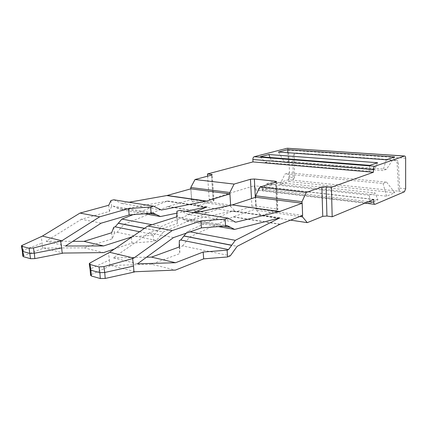 <?xml version="1.0" encoding="UTF-8"?>
<svg xmlns="http://www.w3.org/2000/svg" width="427" height="427" viewBox="0 0 427 427"><rect width="100%" height="100%" fill="white"/><g stroke="black" fill="none" stroke-linecap="round" stroke-linejoin="round"><path stroke-width="0.32" stroke-dasharray="2.13 1.6" d="M190.773 188.846L191.584 199.494L230.623 205.099M22.823 256.088L43.928 248.023L84.018 247.841L112.28 238.8L114.345 233.147L117.121 232.277L123.947 224.335L167.752 206.62L191.584 199.494M206.994 206.898L167.678 200.989L166.973 201.229L206.086 207.127M167.405 201.064L120.948 209.684L144.582 213.788M168.142 206.487L207.405 212.678L163.354 231.994L123.947 224.335M133.085 214.653L166.973 201.229M113.763 199.783L121.855 203.514L129.061 202.238M121.855 203.514L161.443 210.015M185.713 211.338L176.885 213.158M193.623 212.603L161.353 226.47L151.948 224.709M110.94 200.535L111.564 206.513L113.027 206.113L120.948 209.684M132.103 236.846L153.133 235.224L154.579 234.743L161.353 226.47M117.121 232.277L156.474 240.47L163.354 231.994M153.133 235.224L153.693 241.42L131.932 243.112L114.457 248.968M156.474 240.47L153.693 241.42M84.018 247.841L103.596 252.603M113.731 227.276L114.345 233.147M111.564 206.513L109.397 211.408L81.44 219.259L101.124 223.182M113.027 206.113L152.615 212.854M108.752 205.254L109.397 211.408M65.539 246.016L46.095 241.202L81.44 219.259M139.56 231.728L154.579 234.743M131.367 237.353L131.932 243.112M43.928 248.023L63.335 253.067M111.644 232.763L112.28 238.8M46.095 241.202L72.857 241.319M42.78 248.327L41.232 236.473M22.337 245.045L23.223 250.233L42.273 243.059M23.779 255.495L23.223 250.233L22.279 250.868M207.405 212.683L229.358 205.51M90.038 262.952L90.876 268.7L90.076 269.368L90.113 269.784M90.567 275.169L91.362 274.55L90.876 268.7L109.429 260.006L108.469 252.725M91.362 274.55L111.041 265.471L151.436 264.244L175.444 270.088M109.872 265.834L109.419 260M111.041 265.471L135.129 271.732M137.457 263.827L113.331 257.855L149.274 232.784L177.322 223.577L177.477 217.802L178.94 217.338L227.009 225.52M113.331 257.855L146.541 257.209M152.62 263.79L179.767 253.611L179.847 246.923L182.617 245.909L230.292 255.837M151.436 264.244L152.626 263.801M173.463 237.604L149.274 232.784M176.773 216.82L177.322 223.577M176.949 211.253L177.477 217.802M179.767 210.383L187.741 214.333L235.699 222.205M279.925 217.861L232.945 210.799L186.754 221.106L182.526 219.067L223.855 226.166M178.94 217.338L182.526 219.067M179.228 246.998L179.767 253.611M179.324 240.508L179.847 246.923M182.617 245.909L189.508 237.081L237.161 246.342M187.741 214.333L194.904 212.811M189.508 237.081L232.928 216.927L279.834 224.335M186.108 233.211L187.554 231.375L232.678 210.895M186.754 221.106L218.352 226.588M187.554 231.375L190.052 231.84M299.802 216.521L256.376 210.217L255.688 197.242L256.301 208.782L232.928 216.927M302.62 215.427L256.301 208.782M369.312 195.283L266.101 183.791L272.362 181.854L375.077 192.961L369.312 195.283L370.236 203.055L262.029 190.116L270.435 187.437L272.362 181.854M370.236 203.055L377.943 199.815L375.077 192.961M377.943 199.815L270.435 187.437M262.029 190.116L266.101 183.791M398.322 162.66L399.624 188.136C399.629 189.689 399.266 190.698 398.54 191.163L293.05 180.237L293.146 155.38L294.566 153.373L394.729 160.509C396.101 160.744 396.891 161.603 397.094 163.098L398.322 162.66C398.119 161.176 397.329 160.317 395.957 160.082L296.295 152.989L295.916 153.01L294.497 155.012L293.146 155.38M288.433 179.756L289.682 177.114L294.4 177.584L293.05 180.237L288.433 179.756L255.752 190.01L364.925 203.151M288.946 181.544L394.82 192.726L386.568 196.19L279.877 184.432L288.946 181.544L288.903 172.818L285.076 173.976L383.051 183.487L386.563 182.121L288.903 172.818M404.449 191.771L398.54 191.163L397.094 163.098M294.4 177.584L294.497 155.012M405.645 158.198L288.583 150.181L289.682 177.114M373.721 199.494L254.262 185.724L254.391 188.083L255.752 190.01M207.613 176.154L209.235 199.526L254.262 185.724M288.583 150.181L287.483 148.249M386.323 159.757L382.95 170.587L284.585 162.388L278.441 152.039M287.846 152.711L288.433 161.305L284.585 162.388M394.676 156.928L386.472 169.316L288.428 161.305M386.472 169.316L382.95 170.587M260.337 156.741L265.05 162.356L271.364 160.643L270.083 157.51M230.628 205.238L230.708 206.487L191.776 200.834L190.869 188.857M386.568 196.19L383.051 183.487M394.82 192.726L386.563 182.121M377.575 162.724L374.815 169.183L271.364 160.643M265.05 162.356L369.003 171.227L374.815 169.183M369.755 165.372L369.003 171.227M279.877 184.432L285.076 173.976M191.776 200.834L196.975 205.985L235.779 211.845L230.708 206.487M276.589 181.699L277.854 209.529L276.728 208.99L255.8 206.054L251.919 206.348L235.779 211.845M209.235 199.526L213.169 200.082L214.012 200.503L213.335 200.898L196.975 205.985M277.854 209.529L261.345 215.71L290.573 220.124M256.376 210.217L261.345 215.71M302.492 215.475L302.038 203.236M167.752 206.62L207.02 212.827M206.294 207.084L166.968 201.16M157.755 230.868L144.55 228.301M116.742 207.789L149.498 213.42M157.686 230.948L144.443 228.376M116.662 207.757L149.594 213.409M182.607 219.104L223.753 226.177M279.247 218.074L232.251 210.991M279.044 218.128L232.256 211.071M233.313 216.767L280.208 224.17M375.162 204.293L256.029 189.962M296.295 152.989L294.945 153.352M399.624 188.136L405.65 188.745M394.729 160.509L395.957 160.082M254.391 188.083L368.677 201.592M276.728 208.99L275.5 182.201M255.8 206.054L255.335 197.354M251.919 206.348L251.498 198.614M213.335 200.898L211.578 175.091M213.169 200.082L211.466 175.118M276.007 182.041L277.283 209.929M21.387 245.733L21.451 246.101M22.273 250.846L22.311 251.209M89.238 263.667L89.307 264.121M295.916 153.01L294.566 153.373M214.012 200.503L212.267 174.75"/><path stroke-width="0.64" d="M42.374 236.094L61.819 240.775L33.423 247.975L29.095 248.242L21.926 246.331L21.387 245.733L42.374 236.094L79.993 213.078L108.752 205.254L110.94 200.535L113.763 199.783L153.405 206.145L161.443 210.015L206.588 201.096L167.213 195.475L129.061 202.238M167.213 195.475L190.773 188.846L229.929 193.911L230.623 205.099L229.358 205.51M132.103 236.846L103.596 245.941L83.991 241.367L111.644 232.763L113.731 227.276L115.178 226.833L121.898 219.083L133.085 214.653M206.994 206.898L193.623 212.603M206.727 206.978L185.713 211.338M176.885 213.158L160.488 216.548L144.582 213.788M121.898 219.083L151.948 224.709M153.405 206.145L150.576 206.972L151.153 213.292L152.615 212.854L160.488 216.548M150.576 206.972L128.538 208.616L129.162 214.946L151.153 213.292M79.993 213.078L99.699 216.82L128.538 208.616M60.666 241.17L61.669 247.954L34.309 253.254L34.849 258.618L63.335 253.067L103.596 252.603L114.457 248.968M129.162 214.946L101.124 223.182L65.539 246.016L103.596 245.941M61.819 240.775L99.699 216.82M115.178 226.833L139.56 231.728M131.319 236.91L131.367 237.353M72.857 241.319L83.991 241.367M21.451 246.101L22.273 250.895L22.807 251.46L23.352 256.67L30.509 258.703L34.849 258.618M23.352 256.67L22.823 256.088L22.311 251.209M33.423 247.975L34.309 253.254L29.97 253.43L22.807 251.46L21.926 246.331M62.177 253.387L61.675 247.954M206.588 201.096L229.929 193.911M103.91 266.619L104.732 272.485L133.528 266.085L132.621 258.565L103.91 266.619L99.027 266.907L99.843 272.672L90.876 270.206L90.049 264.516L89.243 263.667L90.038 262.952L109.632 252.277L133.79 258.089L172.145 230.596L200.903 220.924L225.12 219.078L225.568 226.038L227.009 225.52L234.647 229.416L279.925 217.861M100.318 278.537L105.207 278.452L104.732 272.485L99.843 272.672L100.318 278.537L91.362 275.991L90.567 275.169M132.621 258.565L133.79 258.089M90.049 264.516L99.027 266.907M200.903 220.924L201.411 227.89L173.463 237.604L137.457 263.827L175.556 262.722L203.172 252.042L203.668 258.858L175.444 270.088L135.129 271.732L133.955 272.116L133.534 266.085M105.207 278.452L133.955 272.116M90.07 269.378L90.876 270.206L91.362 275.991M109.632 252.277L147.918 225.99L172.145 230.596M146.541 257.209L151.51 257.113L179.228 246.998L179.324 240.508L180.765 239.995L228.541 249.581L235.309 240.316L279.664 217.962M147.918 225.99L176.773 216.82L176.949 211.253L179.767 210.383L227.901 218.112L235.699 222.205L279.493 211.573L302.172 203.252L302.62 215.427L279.834 224.335L237.161 246.342L230.292 255.837L227.554 256.958L203.668 258.858M227.901 218.112L225.12 219.078M175.556 262.722L151.51 257.113M201.411 227.89L225.568 226.038M203.172 252.042L227.116 250.153L228.541 249.581M227.116 250.153L227.554 256.958M180.765 239.995L186.108 233.211M194.904 212.811L232.192 204.907L279.263 211.637M230.612 227.356L223.753 226.177M231.728 245.221L183.946 235.955M218.352 226.588L234.647 229.416M279.642 211.52L232.192 204.907M190.052 231.84L235.309 240.316M232.576 204.805L255.688 197.242L255.613 195.79L259.872 187.074L306.223 192.46L321.878 186.989L326.116 186.674L331.405 187.239L373.406 172.262L373.379 169.514C373.444 167.811 373.897 166.733 374.746 166.274L404.582 156.015C405.239 156.079 405.591 156.805 405.645 158.198L405.65 188.745L404.449 191.771L374.906 204.357C374.207 204.298 373.817 203.578 373.748 202.19L373.721 199.494L332.185 216.767L331.405 187.239M302.172 203.252L255.688 197.242M190.869 188.857L190.773 187.522L195.022 179.537L211.578 175.091L212.267 174.75L211.418 174.403L207.463 173.981L207.613 176.154M207.463 173.981L252.992 161.908L252.864 159.506L373.379 169.514M374.746 166.274L254.273 156.704C253.35 157.088 252.88 158.022 252.864 159.506M254.273 156.704L287.131 148.265L404.428 156.047M287.483 148.249L287.131 148.265M268.866 154.526L260.337 156.741L369.755 165.372L377.575 162.724L268.866 154.526L270.083 157.51M287.638 149.653L278.441 152.039L386.323 159.757L394.676 156.928L287.638 149.653L287.846 152.711M230.628 205.238L229.838 192.502L190.773 187.522M275.5 182.201L275.458 181.256L254.359 178.998L250.441 179.281L234.103 184.08L195.022 179.537M229.838 192.502L234.103 184.08M321.878 186.989L322.743 216.35L326.943 216.03L332.185 216.767M373.406 172.262L252.992 161.908M275.458 181.256L276.589 181.699L276.007 182.041L259.872 187.074M299.802 216.521L302.546 216.921L307.285 222.648L290.573 220.124M322.743 216.35L307.285 222.648M302.546 216.921L302.492 215.475M302.038 203.236L301.985 201.709L306.223 192.46M255.613 195.79L301.985 201.709M206.198 201.192L166.818 195.566M144.55 228.301L118.322 223.204M149.498 213.42L156.309 214.589M144.443 228.376L118.258 223.284M149.594 213.409L156.229 214.551M29.095 248.242L30.509 258.703M223.855 226.166L230.516 227.313M183.877 236.046L231.647 245.333M368.677 201.592L373.748 202.19M255.335 197.354L254.359 178.998M251.498 198.614L250.441 179.281M211.466 175.118L211.418 174.403M326.943 216.03L326.116 186.674M89.307 264.121L90.076 269.4M90.113 269.784L90.561 275.169M364.925 203.151L374.666 204.325M287.307 148.238L404.582 156.015"/></g></svg>
